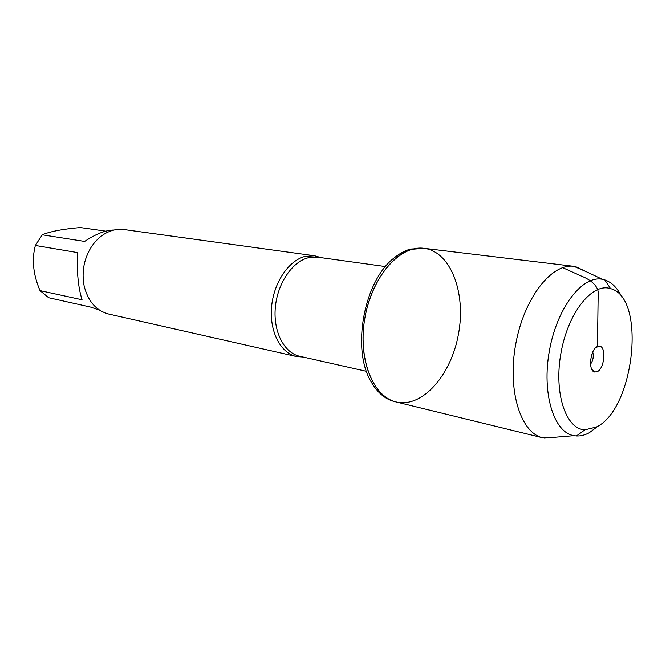 <?xml version="1.0" encoding="UTF-8"?>
<svg xmlns="http://www.w3.org/2000/svg" width="666" height="666" viewBox="0 0 666 666"><rect width="100%" height="100%" fill="white"/><g stroke="black" fill="none" stroke-linecap="round" stroke-linejoin="round"><path stroke-width="1" d="M410.514 249.067C404.986 250.583 399.567 253.505 394.264 257.834C363.711 280.794 351.082 350.349 371.603 382.592C377.755 392.948 385.398 399.275 394.538 401.573L396.12 401.956C374.733 397.094 359.748 364.502 363.653 326.873C367.366 289.244 389.327 255.153 412.129 249.267L424.026 248.318C450.832 251.573 466.183 292.932 458.499 333.932C451.273 375.025 422.361 408.341 396.12 401.956C372.669 396.794 357.459 357.967 365.051 316.966C372.369 275.907 400.258 244.913 424.026 248.318L410.514 249.067M99.767 310.256L90.776 307.126L48.668 297.719L40.027 290.617C33.183 274.683 31.627 259.632 35.365 245.471L42.274 234.823C49.892 231.535 62.546 229.104 80.245 227.539L105.728 231.16M42.274 234.823L84.665 241.433C96.012 233.841 105.794 230.045 114.003 230.028M40.027 290.617L82.06 299.767C78.155 287.287 76.665 271.562 77.597 252.597L35.365 245.471M303.105 357.034L296.387 356.51C280.644 353.13 269.397 331.635 271.553 307.176C273.576 282.725 288.678 260.398 305.228 256.368L314.677 255.794L321.154 257.667M314.677 255.794L124.101 229.562L114.818 229.853C105.378 231.893 97.486 237.687 91.159 247.244C83.883 259.232 81.543 272.128 84.132 285.914C87.979 301.307 96.187 310.681 108.749 314.052L296.387 356.51M556.385 437.129L542.782 437.803C520.662 433.075 507.192 390.393 515.692 344.322C523.934 298.21 551.556 262.995 573.925 266.342L586.421 271.753M592.723 352.073C593.856 356.443 593.131 360.473 590.526 364.16M597.119 371.728C604.628 368.806 606.551 346.062 599.258 346.154L597.46 346.495C590.284 349.017 587.828 370.779 594.563 372.003L597.119 371.728M596.378 427.014L584.923 429.811C565.767 429.279 553.588 392.832 561.047 352.564C568.223 312.246 592.449 282.401 610.564 288.644C646.569 297.377 634.482 409.29 596.378 427.014M621.961 297.361C617.59 288.112 611.863 282.284 604.778 279.895L602.372 279.295C582.459 275.033 557.109 307.567 549.45 350.458C541.533 393.298 553.829 432.667 573.967 435.681L576.431 435.964C580.635 436.163 584.898 435.106 589.21 432.783L598.659 425.657M562.628 267.64L581.426 276.107C589.302 279.171 600.083 285.88 598.135 296.262L597.46 346.495M385.522 266.583L317.649 257.184L308.341 257.75C292.108 261.73 277.289 283.716 275.299 307.767C273.177 331.826 284.215 352.955 299.658 356.26L366.491 371.328M573.925 266.342L424.026 248.318M542.782 437.803L396.12 401.956M591.866 369.464L594.563 372.003M595.837 347.569L599.258 346.154M610.564 288.644L604.778 279.895M584.923 429.811L576.431 435.964M602.372 279.295L575.507 266.591M573.967 435.681L544.347 438.128"/></g></svg>
